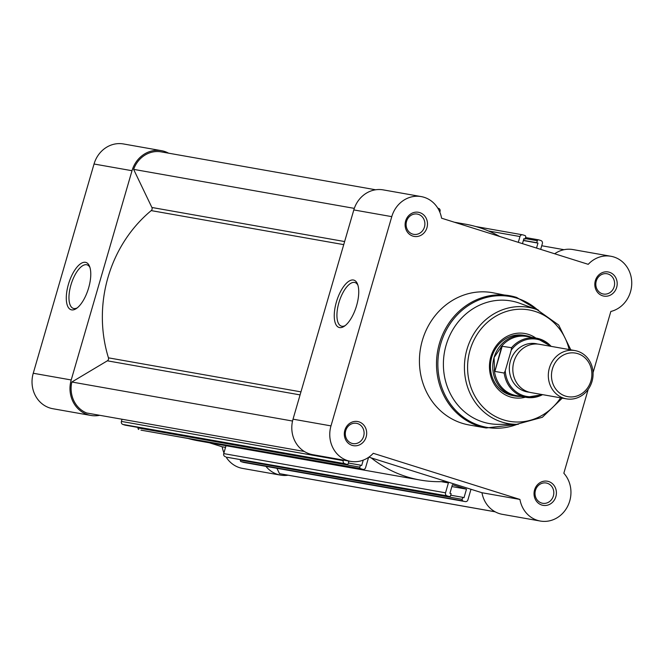 <?xml version="1.0" encoding="UTF-8"?>
<svg xmlns="http://www.w3.org/2000/svg" width="665" height="665" viewBox="0 0 665 665"><rect width="100%" height="100%" fill="white"/><g stroke="black" fill="none" stroke-linecap="round" stroke-linejoin="round"><path stroke-width="1" d="M574.967 350.58L539.473 344.304A24.514 22.311 100 0 0 513.887 361.735A24.514 22.311 100 0 0 530.936 392.583L566.439 398.859A24.514 22.311 -80 0 1 549.381 368.011A24.514 22.311 -80 0 1 574.967 350.58A24.514 22.311 -80 0 1 592.016 381.427A24.514 22.311 -80 0 1 566.439 398.859M552.432 368.834A22.128 20.141 100 0 0 565.508 396.107A22.128 20.141 100 0 0 590.919 380.945A22.128 20.141 100 0 0 577.843 353.672A22.128 20.141 100 0 0 552.432 368.834M537.711 344.071A24.514 22.311 100 0 0 510.396 361.12A24.514 22.311 100 0 0 529.207 392.192M549.947 346.157A29.044 26.442 100 0 0 511.269 350.089L511.543 347.704L501.776 346.216L494.078 357.496A30.64 27.897 100 0 0 515.383 396.057A30.64 27.897 100 0 0 520.961 396.415M511.269 350.089L505.25 370.812A29.044 26.442 100 0 0 541.41 394.436M502.25 346.058L494.885 371.411L504.178 373.048L505.25 370.812M501.776 346.216L494.885 371.411M531.41 337.28A30.64 27.897 100 0 0 526.057 335.709A30.64 27.897 100 0 0 494.078 357.496L494.552 371.078M494.303 369.973A30.025 27.332 100 0 0 516.364 395.609L526.082 397.321A30.025 27.332 -80 0 1 504.178 373.048M511.543 347.704A30.025 27.332 -80 0 1 536.539 338.186L526.821 336.465A30.025 27.332 100 0 0 500.978 347.03M541.8 505.043A12.253 11.155 -80 0 1 534.56 489.93A12.253 11.155 -80 0 1 548.633 481.526A12.253 11.155 -80 0 1 555.874 496.639A12.253 11.155 -80 0 1 541.8 505.043M547.287 483.264A10.299 9.368 100 0 0 546.206 483.006A10.299 9.368 100 0 0 535.308 490.911A10.299 9.368 100 0 0 541.551 503.014A10.299 9.368 100 0 0 542.623 503.28A10.299 9.368 100 0 0 553.521 495.367A10.299 9.368 100 0 0 547.287 483.264M602.59 295.792A12.253 11.155 -80 0 1 595.35 280.68A12.253 11.155 -80 0 1 609.423 272.276A12.253 11.155 -80 0 1 616.663 287.388A12.253 11.155 -80 0 1 602.59 295.792M608.076 274.022A10.299 9.368 100 0 0 607.004 273.756A10.299 9.368 100 0 0 596.106 281.669A10.299 9.368 100 0 0 602.34 293.772A10.299 9.368 100 0 0 603.421 294.03A10.299 9.368 100 0 0 614.319 286.125A10.299 9.368 100 0 0 608.076 274.022M352.084 445.359A12.253 11.155 -80 0 1 344.844 430.247A12.253 11.155 -80 0 1 358.917 421.843A12.253 11.155 -80 0 1 366.157 436.955A12.253 11.155 -80 0 1 352.084 445.359M357.571 423.58A10.299 9.368 100 0 0 356.498 423.322A10.299 9.368 100 0 0 345.592 431.228A10.299 9.368 100 0 0 351.835 443.331A10.299 9.368 100 0 0 352.907 443.597A10.299 9.368 100 0 0 363.805 435.683A10.299 9.368 100 0 0 357.571 423.58M412.882 236.108A12.253 11.155 -80 0 1 405.633 220.996A12.253 11.155 -80 0 1 419.706 212.592A12.253 11.155 -80 0 1 426.955 227.704A12.253 11.155 -80 0 1 412.882 236.108M418.36 214.338A10.299 9.368 100 0 0 417.288 214.072A10.299 9.368 100 0 0 406.39 221.985A10.299 9.368 100 0 0 412.624 234.08A10.299 9.368 100 0 0 413.705 234.346A10.299 9.368 100 0 0 424.603 226.441A10.299 9.368 100 0 0 418.36 214.338M353.406 280.015A24.796 10.191 107.5 0 1 357.521 284.071A24.796 10.191 107.5 0 1 356.224 306.856A24.796 10.191 107.5 0 1 344.237 326.291A24.796 10.191 107.5 0 1 339.591 327.579A24.796 10.191 107.5 0 1 336.39 302.01A24.796 10.191 107.5 0 1 353.406 280.015M357.911 285.202A22.834 9.385 -72.5 0 0 355.06 282.559A22.834 9.385 -72.5 0 0 354.57 282.434A22.834 9.385 -72.5 0 0 339.067 302.101A22.834 9.385 -72.5 0 0 341.353 326.116A22.834 9.385 -72.5 0 0 341.843 326.241A22.834 9.385 -72.5 0 0 345.21 325.584M525.375 397.196A32.602 29.676 -80 0 1 510.138 396.889A32.602 29.676 -80 0 1 490.87 356.698A32.602 29.676 -80 0 1 528.309 334.345A32.602 29.676 -80 0 1 535.832 338.061M526.057 335.709L523.754 335.301A30.64 27.897 100 0 0 491.319 358.842A30.64 27.897 100 0 0 509.88 394.869A30.64 27.897 100 0 0 513.089 395.65L515.383 396.057M593.055 372.658L610.836 311.469A28.188 25.661 100 0 0 631.75 283.174A28.188 25.661 100 0 0 610.919 256.274A28.188 25.661 100 0 0 588.234 264.329L441.577 218.195A28.188 25.661 100 0 0 421.203 196.591L383.231 189.882A28.188 25.661 100 0 0 353.813 209.924L293.024 419.174A28.188 25.661 100 0 0 309.682 453.929A28.188 25.661 100 0 0 312.625 454.644L350.596 461.36A28.188 25.661 100 0 0 373.273 453.306L519.93 499.44A28.188 25.661 100 0 0 537.362 520.321A28.188 25.661 100 0 0 540.312 521.044A28.188 25.661 100 0 0 567.802 505.965A28.188 25.661 100 0 0 563.837 473.231L588.217 389.316M421.203 196.591A28.188 25.661 100 0 0 391.776 216.64L330.987 425.891A28.188 25.661 100 0 0 347.645 460.637A28.188 25.661 100 0 0 350.596 461.36M519.93 499.44L481.967 492.732A28.188 25.661 100 0 0 499.398 513.613A28.188 25.661 100 0 0 502.341 514.328L540.312 521.044M537.004 309.641L519.98 303.356A62.261 56.675 100 0 0 517.586 302.542A62.261 56.675 100 0 0 446.099 345.226A62.261 56.675 100 0 0 482.89 421.976A62.261 56.675 100 0 0 498.584 424.361L516.73 424.295A58.994 53.707 -80 0 1 501.859 422.042A58.994 53.707 -80 0 1 466.988 349.316A58.994 53.707 -80 0 1 534.735 308.868A58.994 53.707 -80 0 1 537.004 309.641L558.667 325.01L570.803 349.84M538.534 310.231L516.597 297.43L492.449 292.675A67.165 61.138 100 0 0 421.344 344.279A67.165 61.138 100 0 0 462.042 423.239A67.165 61.138 100 0 0 469.066 424.96L486.132 427.977A67.165 61.138 -80 0 1 479.108 426.257A67.165 61.138 -80 0 1 438.418 347.296A67.165 61.138 -80 0 1 509.515 295.692A67.165 61.138 -80 0 1 516.539 297.413M481.967 492.732L368.859 457.146A1.222 1.114 -80 0 0 368.468 457.769L365.592 467.67A2.452 2.228 100 0 1 363.032 469.407L141.229 430.197A2.452 2.228 -80 0 1 140.972 430.139L362.782 469.349A2.452 2.228 100 0 0 363.032 469.407M610.919 256.274L572.947 249.566A28.188 25.661 100 0 0 554.685 253.772M304.321 451.469L86.691 412.998A26.966 24.547 -80 0 1 71.837 382.018L107.348 360.821A2.452 2.228 100 0 0 108.445 357.837A129.916 118.262 -80 0 1 151.221 210.606A2.452 2.228 100 0 0 151.894 207.48L344.628 241.553M363.248 460.122L361.677 465.533L360.447 465.151L359.873 467.146A1.222 1.114 100 0 0 360.596 468.659L362.782 469.349M360.596 468.659L140.972 430.139M538.475 239.832L525.566 237.546L538.6 239.841A1.222 1.114 100 0 1 538.733 239.874L540.919 240.564A2.452 2.228 100 0 1 542.366 243.581L540.687 249.367M538.6 239.841A1.222 1.114 100 0 0 537.328 240.713L525.267 238.585M536.53 248.062L537.968 243.099L536.746 242.717L537.328 240.713M522.457 243.639L523.904 238.677L525.126 239.059L525.707 237.064A1.222 1.114 100 0 0 524.984 235.551L522.798 234.861A2.452 2.228 100 0 0 519.98 236.541L518.301 242.326M456.921 223.016A129.916 118.262 -80 0 1 465.4 224.172A129.916 118.262 -80 0 1 499.748 236.491M437.778 208.12L438.601 208.378A2.452 2.228 100 0 1 440.047 211.395L439.831 212.143M343.215 460.629A2.452 2.228 100 0 0 344.661 463.646L122.859 424.436A2.452 2.228 -80 0 1 121.404 421.419L343.215 460.629L343.373 460.08M344.661 463.646L346.847 464.336A1.222 1.114 100 0 0 348.252 463.497L348.834 461.493L347.687 460.845M371.161 457.869A129.916 118.262 100 0 0 420.172 480.039A129.916 118.262 100 0 0 446.107 481.452M448.401 482.175A1.222 1.114 -80 0 1 448.401 482.923L445.533 492.815A2.452 2.228 100 0 0 446.98 495.841L449.166 496.522A1.222 1.114 100 0 0 450.571 495.683L451.153 493.688L449.922 493.297L452.416 484.719L466.489 489.141L463.995 497.728L462.765 497.337L462.192 499.34A1.222 1.114 100 0 0 462.915 500.853L241.104 461.635A1.222 1.114 -80 0 1 240.381 460.13L462.192 499.34M243.814 462.416A2.452 2.228 -80 0 1 243.29 462.325L462.915 500.853M465.101 501.535A2.452 2.228 100 0 0 467.911 499.856L470.986 489.274M495.184 511.817L280.755 473.912A26.966 24.547 -80 0 1 279.491 473.655L276.914 468.285M243.29 462.325L241.104 461.635M240.522 459.648L240.381 460.13M227.621 457.362A1.222 1.114 -80 0 1 227.355 457.312L449.166 496.522M446.98 495.841L227.355 457.312M225.177 456.622A2.452 2.228 -80 0 1 223.723 453.605L226.017 445.716M188.062 438.476A129.916 118.262 100 0 0 198.369 440.829L420.172 480.039M138.786 429.449A1.222 1.114 -80 0 1 138.062 427.936L359.873 467.146M138.204 427.462L138.062 427.936M125.303 425.168A1.222 1.114 -80 0 1 125.037 425.126L346.847 464.336M122.859 424.436L125.037 425.126M121.404 421.419L122.036 419.249M354.304 208.378L133.623 169.367L151.894 207.48M133.623 169.367A26.966 24.547 -80 0 1 161.213 151.878L375.65 189.783M536.746 242.717L523.413 240.356M537.968 243.099L523.363 240.522M525.126 239.059L523.854 238.835M292.542 421.036L71.837 382.018M360.447 465.151L348.394 463.023M466.489 489.141L451.884 486.564M462.765 497.337L450.712 495.209M495.084 511.767L279.491 473.655M564.061 249.699L541.734 245.751M71.621 309.873A24.796 10.191 107.5 0 1 68.428 284.304A24.796 10.191 107.5 0 1 85.444 262.309A24.796 10.191 107.5 0 1 89.559 266.357A24.796 10.191 107.5 0 1 88.254 289.15A24.796 10.191 107.5 0 1 76.276 308.585A24.796 10.191 107.5 0 1 71.621 309.873M89.95 267.488A22.834 9.385 -72.5 0 0 87.09 264.845A22.834 9.385 -72.5 0 0 86.6 264.728A22.834 9.385 -72.5 0 0 71.105 284.396A22.834 9.385 -72.5 0 0 73.383 308.41A22.834 9.385 -72.5 0 0 73.873 308.527A22.834 9.385 -72.5 0 0 77.24 307.878M99.708 415.301A28.188 25.661 -80 0 1 90.822 415.434A28.188 25.661 -80 0 1 71.213 379.964L132.011 170.714A28.188 25.661 -80 0 1 161.429 150.672A28.188 25.661 -80 0 1 164.38 151.387A28.188 25.661 -80 0 1 168.586 153.183M90.822 415.434L52.859 408.726A28.188 25.661 -80 0 1 33.25 373.256L94.039 164.006A28.188 25.661 -80 0 1 123.466 143.956L161.429 150.672M288.12 475.217A28.188 25.661 -80 0 1 280.539 475.118L242.567 468.409A28.188 25.661 -80 0 1 225.992 456.88M223.939 452.857A28.188 25.661 -80 0 1 222.193 446.805L209.359 442.774M280.539 475.118A28.188 25.661 -80 0 1 265.9 466.34M225.526 447.395L222.193 446.805M542.59 394.644A30.025 27.332 -80 0 1 526.082 397.321L542.64 394.653M551.177 346.374L536.539 338.186A30.025 27.332 -80 0 1 551.127 346.365M537.528 309.84A66.45 60.49 100 0 0 517.046 298.228A66.45 60.49 100 0 0 440.754 343.78A66.45 60.49 100 0 0 480.014 425.691A66.45 60.49 100 0 0 517.295 424.295M569.174 349.557A56.55 51.479 100 0 0 534.976 311.378A56.55 51.479 100 0 0 470.039 350.147A56.55 51.479 100 0 0 503.463 419.856A56.55 51.479 100 0 0 560.637 397.828M293.024 419.174L330.987 425.891M353.813 209.924L391.776 216.64M300.073 394.894L107.348 360.821M343.73 244.637L151.221 210.606M108.445 357.837L300.954 391.868M519.98 236.541L488.476 230.971M441.277 481.66L448.401 482.923M223.723 453.605L445.533 492.815M132.011 170.714L94.039 164.006M71.213 379.964L33.25 373.256M486.132 427.977L518.376 424.262M562.266 398.119L542.349 417.288L516.73 424.295M454.411 222.226L465.4 224.172M522.54 234.803L475.716 226.524M243.548 462.391L465.35 501.601M125.17 425.159L346.972 464.37M227.488 457.345L449.291 496.556"/></g></svg>
